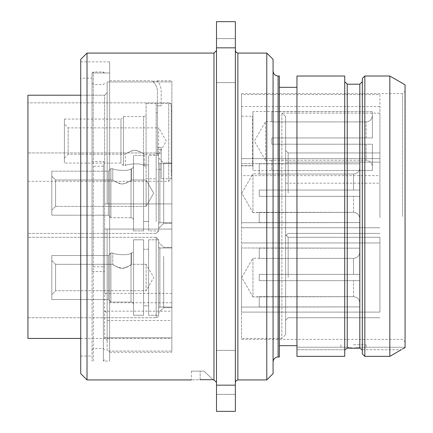 <?xml version="1.0" encoding="UTF-8"?>
<svg xmlns="http://www.w3.org/2000/svg" width="433" height="433" viewBox="0 0 433 433"><rect width="100%" height="100%" fill="white"/><g stroke="black" fill="none" stroke-linecap="round" stroke-linejoin="round"><path stroke-width="0.32" stroke-dasharray="2.17 1.62" d="M146.105 179.993L153.726 193.194L146.105 206.389L153.726 193.194L146.105 179.993L146.105 206.389L146.105 179.993L146.105 206.389L55.592 206.389L146.105 206.389L146.105 179.993L131.648 179.993L131.648 168.599L131.015 168.913C127.762 171.787 112.299 169.752 112.791 168.681C112.299 169.758 127.762 171.787 131.015 168.913L131.648 168.599A2.517 2.517 -0 0 0 133.532 166.164L133.532 220.218L133.532 166.164A2.517 2.517 -0 0 1 131.648 168.599L131.015 168.913C127.762 171.787 112.299 169.752 112.791 168.681L110.902 168.681L108.391 171.192L51.819 171.192L51.819 215.19L51.819 171.192L51.819 215.19L51.819 171.192L108.391 171.192L108.391 215.19L51.819 215.19L108.391 215.19L108.391 171.192L110.902 168.681L110.902 217.707L108.391 215.19L108.391 171.192L108.391 215.19L110.902 217.707L110.902 168.681L110.902 217.707L110.902 168.681L112.791 168.681C112.299 169.758 127.762 171.787 131.015 168.913L131.648 168.599L131.648 179.993C132.319 179.522 125.933 184.48 121.754 183.944C116.39 182.347 113.403 181.032 112.791 179.993C112.12 179.522 118.501 184.48 122.685 183.944C128.044 182.347 131.031 181.032 131.648 179.993L146.105 179.993M55.592 179.993L112.791 179.993L112.791 168.681L112.791 179.993C112.12 179.522 118.501 184.48 122.685 183.944C128.044 182.347 131.031 181.032 131.648 179.993C132.319 179.522 125.933 184.48 121.754 183.944C116.39 182.347 113.403 181.032 112.791 179.993L55.592 179.993L55.592 206.389L55.592 179.993L55.592 206.389L51.819 210.162L51.819 176.22L55.592 179.993L55.592 206.389L51.819 210.162L51.819 176.22L51.819 210.162L51.819 176.22L55.592 179.993M131.015 217.707L110.902 217.707L131.015 217.707A2.517 2.517 180 0 1 133.532 220.218A2.517 2.517 180 0 0 131.015 217.707L131.015 168.913L131.015 217.707M133.532 230.903L133.532 155.479L133.532 230.903L133.532 155.479L143.588 155.479L133.532 155.479L133.532 230.903L143.588 230.903L143.588 155.479L143.588 230.903L143.588 155.479L143.588 230.903L133.532 230.903M143.588 221.48L143.588 164.908L143.588 221.48L143.588 164.908L148.616 164.908L143.588 164.908L143.588 221.48L148.616 221.48L148.616 164.908L148.616 221.48L148.616 164.908L148.616 221.48L143.588 221.48M148.616 230.903L148.616 155.479L148.616 230.903L148.616 155.479L158.673 155.479L158.673 230.903L148.616 230.903L148.616 155.479L158.673 155.479L158.673 230.903L158.673 155.479L158.673 230.903L148.616 230.903M27.934 221.636L27.934 152.963L27.934 221.636M27.934 95.211L27.934 338.438M27.934 102.859L27.934 181.303L27.934 102.859L168.729 102.859C170.229 102.984 171.067 103.871 171.246 105.517C171.067 103.871 170.229 102.984 168.729 102.859L168.729 181.303L168.729 102.859L27.934 102.859M27.934 249.078L27.934 317.746L27.934 249.078M171.246 105.517L171.246 178.786L171.246 105.517M107.135 81.951L171.246 81.951L107.135 81.951L107.135 203.927L171.869 203.927L171.869 351.049L171.869 81.361L171.869 203.927L104.618 203.927L171.869 203.927L107.135 203.927L107.135 81.951M107.135 92.684L104.618 95.211L107.135 92.684L107.135 203.927L107.135 92.684M80.733 95.211L104.618 95.211L104.618 203.927L107.135 203.927L104.618 203.927L104.618 95.211L80.733 95.211M27.934 181.303L168.729 181.303L171.246 178.786L161.19 178.786L161.19 149.445L161.19 178.786M171.246 103.363L161.19 103.363L161.19 105.841L161.19 103.363M157.417 149.445L157.417 105.841L157.417 153.114L157.417 147.355L161.19 147.355L161.19 153.114L161.19 149.445L157.417 149.445L161.19 149.445L161.19 153.114L157.417 153.114L157.417 149.445M161.19 169.357L161.19 147.355L161.19 153.114L157.417 153.114L157.417 112.791L157.417 147.355L161.19 147.355L161.19 169.357L156.161 169.357L156.161 112.791L156.161 169.357M161.19 103.644L161.19 91.336L161.19 103.644L157.417 103.644L157.417 105.841L157.417 91.336L157.417 103.644L161.19 103.644M157.417 112.791L156.161 112.791M156.161 178.786L156.161 103.363L156.161 178.786L146.105 178.786L146.105 103.363L146.105 178.786M156.161 103.363L146.105 103.363M146.105 168.101L146.105 114.047L146.105 168.101A2.517 2.517 180 0 0 144.216 165.666L143.588 165.352C140.335 162.483 124.872 164.513 125.359 165.59C124.872 164.513 140.335 162.483 143.588 165.352L144.216 165.666L144.216 154.272L158.673 154.272L158.673 127.876L166.294 141.077L158.673 154.272L158.673 127.876L68.165 127.876L68.165 154.272L125.359 154.272C124.688 154.743 131.075 149.786 135.253 150.321C140.617 151.918 143.604 153.233 144.216 154.272C144.887 154.743 138.5 149.786 134.322 150.321C128.958 151.918 125.971 153.233 125.359 154.272L125.359 165.59L123.475 165.59L120.959 163.073L64.393 163.073L64.393 119.075L64.393 163.073M64.393 119.075L120.959 119.075L120.959 163.073L120.959 119.075L123.475 116.558L123.475 165.59L123.475 116.558L143.588 116.558L143.588 165.352L143.588 116.558A2.517 2.517 -0 0 0 146.105 114.047M64.393 158.045L68.165 154.272L68.165 127.876L64.393 124.103L64.393 158.045L64.393 124.103M152.427 81.139L157.617 81.139C159.972 84.132 161.163 87.531 161.19 91.336C161.163 87.531 159.972 84.132 157.617 81.139L152.427 81.139L153.737 82.449C156.151 84.922 157.379 87.883 157.417 91.336C157.379 87.883 156.151 84.922 153.737 82.449L152.427 81.139M171.869 216.5L171.869 352.267L171.869 216.5M109.646 216.5L109.646 352.267L109.646 216.5M171.869 337.789L171.869 351.049L171.869 337.789L171.869 338.438L171.869 337.789L104.618 337.789L171.869 337.789M109.646 72.961L109.646 361.068L109.646 61.876L109.646 72.961L103.363 72.961L109.646 72.961M93.306 166.218L93.306 266.782A1.256 0.476 0 0 0 92.045 267.264L92.045 271.096A1.256 0.476 0 0 0 93.306 271.572L103.363 271.572L103.363 361.068L103.363 161.428A1.256 0.476 0 0 1 104.618 161.904L104.618 165.736A1.256 0.476 0 0 1 103.363 166.218L93.306 166.218A1.256 0.476 0 0 1 92.045 165.736L92.045 161.904A1.256 0.476 0 0 1 93.306 161.428L103.363 161.428M92.045 271.096L92.045 72.961L92.045 361.068L92.045 72.961L93.306 72.961L93.306 161.428M92.045 161.904L92.045 74.292L92.045 78.221L80.733 78.221L80.733 356.04L80.733 61.876L80.733 78.221L92.045 78.221L92.045 72.961L103.363 72.961L103.363 71.932L103.363 72.961L93.306 72.961L93.306 71.932L93.306 361.068L92.045 359.807M93.306 271.572L93.306 361.068L92.045 361.068M93.306 266.782L103.363 266.782L103.363 348.495L103.363 166.218M103.363 271.572A1.256 0.476 0 0 0 104.618 271.096L104.618 267.264A1.256 0.476 0 0 0 103.363 266.782M92.045 269.656L92.045 78.221L92.045 269.656M92.045 267.264L92.045 165.736M80.733 59.364L80.733 373.636M87.017 53.075L87.017 379.925M200.16 379.687L213.101 379.687L203.927 371.124L191.359 371.124L200.16 371.124L200.16 379.687C188.804 379.941 188.804 379.941 200.16 379.687L200.16 371.124L203.927 371.124L213.101 379.687M216.5 216.5L216.5 382.436L216.5 216.5M216.5 385.159L216.5 411.35L235.357 411.35L235.357 385.159L216.5 385.159L216.5 21.65L235.357 21.65L235.357 385.159M216.5 372.38L216.5 394.382L216.5 372.38M216.5 60.62L216.5 82.622L216.5 60.62M235.357 372.38L235.357 394.382L235.357 372.38M235.357 60.62L235.357 82.622L235.357 60.62M235.357 216.5L235.357 382.436L235.357 216.5M235.357 47.841L216.5 47.841M266.782 53.075L266.782 379.925M273.071 373.636L273.071 59.364M279.355 76.019L279.355 356.981M296.957 216.5L296.957 87.331L296.957 216.5M296.957 76.019L296.957 356.359L296.957 347.239L296.957 356.359L344.722 356.359L344.895 349.75L347.239 348.202L359.807 348.202L359.807 84.191M405.066 347.239L360.148 347.239L353.523 348.089L346.903 347.239L296.957 347.239L346.903 347.239L340.955 347.239L346.903 347.239L353.523 348.089L360.148 347.239L405.066 347.239L405.066 347.629L405.066 347.239M402.111 349.236L402.468 349.036M403.524 348.446L404.395 347.975M353.523 344.722L366.096 344.722L353.523 344.722M344.722 76.019L344.722 350.676M362.15 349.75L401.212 349.75L362.15 349.75L362.324 81.675L362.324 350.676M364.835 76.019L364.835 356.359L389.824 356.359L389.824 76.019M362.324 78.535L362.324 353.831M405.066 347.629L405.066 84.819M405.066 216.5L405.066 91.103L405.066 216.5M402.549 216.5L402.549 93.62L402.549 216.5M241.533 216.5L241.533 93.62L241.533 216.5M241.533 338.438L241.533 94.562L241.533 338.438L281.867 338.438L281.867 113.165L281.867 338.438L285.639 334.666L285.639 234.778L285.639 334.666M241.533 253.078L241.533 312.09L241.533 253.078M241.533 307.062L241.533 247.979L241.533 307.062L241.533 247.979L241.533 307.062L359.807 306.894L359.807 280.665L259.243 280.665L259.243 274.376L359.807 274.376L359.807 248.147L241.533 247.979L359.807 248.147L359.807 274.376L259.243 274.376L259.243 280.665L359.807 280.665L359.807 303.035C359.417 299.165 357.322 297.049 353.523 296.686L252.953 296.941L252.953 258.1L241.744 277.521L252.953 296.941L252.953 258.1L241.744 277.521L252.953 296.941L252.953 258.1L259.243 258.355L259.243 247.979L359.807 248.147L359.807 252.006C359.417 255.876 357.322 257.992 353.523 258.355L259.243 258.355L259.243 248.147L359.807 248.147L359.807 274.376L359.807 252.006C359.417 255.876 357.322 257.992 353.523 258.355L259.243 258.355L259.243 248.147L259.243 258.355L252.953 258.1L252.953 296.941L259.243 296.686L259.243 307.062L359.807 306.894L359.807 280.665L259.243 280.665L359.807 280.665L359.807 303.035L359.807 280.665L259.243 280.665L259.243 274.376L359.807 274.376L353.523 274.376L359.807 274.376L359.807 252.006L359.807 274.376L259.243 274.376L259.243 280.665L259.243 274.376L259.243 280.665L359.807 280.665L359.807 303.035C359.417 299.165 357.322 297.049 353.523 296.686C357.322 297.049 359.417 299.165 359.807 303.035L359.807 280.665L359.807 303.035C359.417 299.165 357.322 297.049 353.523 296.686L259.243 296.686L259.243 306.894L359.807 306.894L241.533 307.062M241.533 217.637L241.533 158.624L241.533 217.637M241.533 222.735L241.533 163.652L241.533 222.735L241.533 163.652L241.533 222.735L359.807 222.567L359.807 196.333L259.243 196.333L259.243 190.049L359.807 190.049L359.807 163.82L241.533 163.652L359.807 163.82L359.807 190.049L259.243 190.049L259.243 196.333L359.807 196.333L359.807 218.708C359.417 214.838 357.322 212.722 353.523 212.359L252.953 212.614L252.953 173.768L241.744 193.194L252.953 212.614L252.953 173.768L241.744 193.194L252.953 212.614L252.953 173.768L259.243 174.028L259.243 163.652L359.807 163.82L359.807 167.679C359.417 171.549 357.322 173.665 353.523 174.028L259.243 174.028L259.243 163.82L359.807 163.82L359.807 190.049L359.807 167.679C359.417 171.549 357.322 173.665 353.523 174.028L259.243 174.028L259.243 163.82L259.243 174.028L252.953 173.768L252.953 212.614L259.243 212.359L259.243 222.735L359.807 222.567L359.807 196.333L259.243 196.333L359.807 196.333L359.807 218.708L359.807 196.333L259.243 196.333L259.243 190.049L359.807 190.049L353.523 190.049L359.807 190.049L359.807 167.679L359.807 190.049L259.243 190.049L259.243 196.333L259.243 190.049L259.243 196.333L359.807 196.333L359.807 218.708C359.417 214.838 357.322 212.722 353.523 212.359C357.322 212.722 359.417 214.838 359.807 218.708L359.807 196.333L359.807 218.708C359.417 214.838 357.322 212.722 353.523 212.359L259.243 212.359L259.243 222.567L359.807 222.567L241.533 222.735M241.533 175.646L241.533 106.502L241.533 175.646L379.925 175.646L379.925 106.502L379.925 175.646M241.533 165.834L241.533 116.244L241.533 165.834L241.533 165.52L241.533 165.834L252.531 165.807L252.531 116.244L252.531 165.807L241.533 165.834M241.533 165.59L251.697 165.59A1.256 1.256 180 0 1 252.953 166.846L252.953 115.302L252.953 166.846M379.925 94.562L379.925 113.165L281.867 113.165L379.925 113.165L379.925 94.562L241.533 94.562M285.639 116.434L285.639 235.931L285.639 116.434L281.867 113.165L285.639 116.434M379.925 113.165L379.925 162.131L379.925 113.165M285.639 277.521L285.639 234.778L285.639 277.521M285.639 193.194L285.639 235.931L285.639 193.194M285.639 162.131L285.639 183.186L285.639 162.131L379.925 162.131L379.925 183.186L379.925 162.131L285.639 162.131M285.639 179.987L285.639 312.101L285.639 179.987M379.925 106.502L241.533 106.502M379.925 193.194L379.925 152.963L379.925 193.194M379.925 217.637L379.925 158.624L379.925 217.637M379.925 277.521L379.925 237.295L379.925 277.521M379.925 253.078L379.925 312.09L379.925 253.078M353.523 274.376L259.243 274.376L359.807 274.376L259.243 274.376L259.243 280.665L359.807 280.665L259.243 280.665L259.243 274.376L353.523 274.376L353.523 258.355C357.322 257.992 359.417 255.876 359.807 252.006C359.417 255.876 357.322 257.992 353.523 258.355L259.243 258.355L353.523 258.355L353.523 274.376M259.243 306.894L259.243 296.686L353.523 296.686L259.243 296.686L259.243 306.894M353.523 190.049L259.243 190.049L359.807 190.049L259.243 190.049L259.243 196.333L359.807 196.333L259.243 196.333L259.243 190.049L353.523 190.049L353.523 174.028C357.322 173.665 359.417 171.549 359.807 167.679C359.417 171.549 357.322 173.665 353.523 174.028L259.243 174.028L353.523 174.028L353.523 190.049M259.243 222.567L259.243 212.359L353.523 212.359L259.243 212.359L259.243 222.567M241.533 116.244L252.531 116.244A1.256 1.256 -0 0 0 252.953 115.302M252.953 111.53L252.953 170.618L252.953 111.53L372.38 111.698L372.38 137.932L271.81 137.932L271.81 144.216L372.38 144.216L372.38 170.45L252.953 170.618M271.81 170.618L372.38 170.45L372.38 144.216L366.096 144.216L366.096 160.242C369.89 160.605 371.99 162.721 372.38 166.591L372.38 144.216L372.38 166.591C371.985 162.721 369.89 160.605 366.096 160.242L366.096 144.216L271.81 144.216L271.81 137.932L271.81 144.216L372.38 144.216L271.81 144.216L271.81 137.932L372.38 137.932L372.38 115.557C371.985 119.427 369.89 121.543 366.096 121.906L271.81 121.906L271.81 111.53M271.81 111.698L271.81 121.906L366.096 121.906C369.89 121.543 371.99 119.427 372.38 115.557L372.38 137.932L372.38 111.698L372.38 115.557L372.38 111.698L271.81 111.698M271.81 137.932L372.38 137.932L271.81 137.932M271.81 160.242L271.81 170.45L271.81 160.242L366.096 160.242L271.81 160.242M372.38 166.591L372.38 170.45L372.38 166.591M271.81 121.651L265.526 121.651L265.526 160.497L254.312 141.077L265.526 121.651L265.526 160.497L271.81 160.497M104.618 271.096L104.618 161.904M104.618 165.736L104.618 267.264M171.869 302.754L107.135 302.754L107.135 229.073L107.135 351.049L171.869 351.049L107.135 351.049L107.135 320.534L171.869 320.534M104.618 311.154L107.135 312.94L107.135 340.316L107.135 229.073L171.869 229.073L104.618 229.073L171.869 229.073L107.135 229.073L107.135 295.16L104.618 293.374L104.618 229.073L107.135 229.073L104.618 229.073L104.618 337.789L107.135 340.316L104.618 337.789L104.618 311.154L171.869 311.154M171.869 293.374L104.618 293.374M107.135 302.754L107.135 295.16M107.135 312.94L107.135 320.534M158.673 315.235L158.673 239.806L148.616 239.806L148.616 315.235L148.616 239.806L148.616 315.235L148.616 239.806L158.673 239.806L158.673 315.235L148.616 315.235L158.673 315.235L158.673 239.806L158.673 315.235L157.921 317.026L156.161 317.746L156.161 237.295L156.161 317.746L156.161 237.295L156.161 317.746L157.921 317.026L158.673 315.235M148.616 305.806L148.616 249.235L143.588 249.235L143.588 305.806L143.588 249.235L148.616 249.235L148.616 305.806L143.588 305.806L143.588 249.235L143.588 305.806L148.616 305.806L148.616 249.235L148.616 305.806M143.588 315.235L143.588 239.806L133.532 239.806L133.532 315.235L133.532 239.806L143.588 239.806L143.588 315.235L133.532 315.235L133.532 239.806L133.532 315.235L143.588 315.235L143.588 239.806L143.588 315.235M133.532 250.49L133.532 304.551L133.532 250.49A2.517 2.517 -0 0 1 131.648 252.926L131.015 253.24C127.762 256.114 112.299 254.084 112.791 253.007C112.299 254.084 127.762 256.114 131.015 253.24L131.648 252.926L131.015 253.24C127.762 256.114 112.299 254.084 112.791 253.007L110.902 253.007L108.391 255.524L51.819 255.524L51.819 299.522L51.819 255.524L51.819 299.522L51.819 255.524L108.391 255.524L108.391 299.522L108.391 255.524L110.902 253.007L110.902 302.034L110.902 253.007L110.902 302.034L108.391 299.522L51.819 299.522L108.391 299.522L108.391 255.524L108.391 299.522L110.902 302.034L110.902 253.007L112.791 253.007C112.299 254.084 127.762 256.114 131.015 253.24L131.648 252.926A2.517 2.517 -0 0 0 133.532 250.49M131.015 302.034A2.517 2.517 180 0 1 133.532 304.551A2.517 2.517 180 0 0 131.015 302.034L110.902 302.034L131.015 302.034L131.015 253.24L131.015 302.034M112.791 264.319C112.12 263.849 118.501 268.812 122.685 268.271C128.044 266.679 131.031 265.359 131.648 264.319L131.648 252.926L131.648 264.319L146.105 264.319L146.105 290.722L153.726 277.521L146.105 264.319L146.105 290.722L153.726 277.521L146.105 264.319L146.105 290.722L55.592 290.722L146.105 290.722L146.105 264.319L131.648 264.319C132.319 263.849 125.933 268.812 121.754 268.271C116.39 266.679 113.403 265.359 112.791 264.319L112.791 253.007L112.791 264.319C112.12 263.849 118.501 268.812 122.685 268.271C128.044 266.679 131.031 265.359 131.648 264.319C132.319 263.849 125.933 268.812 121.754 268.271C116.39 266.679 113.403 265.359 112.791 264.319L55.592 264.319L55.592 290.722L55.592 264.319L112.791 264.319M51.819 260.552L51.819 294.494L51.819 260.552L55.592 264.319L55.592 290.722L51.819 294.494L51.819 260.552L51.819 294.494L55.592 290.722L55.592 264.319L51.819 260.552M171.869 256.184L171.869 307.69L171.869 256.184M171.869 307.062L171.869 247.979L171.869 307.062L159.929 307.062L159.929 247.979L159.929 307.062A1.256 1.256 0 0 0 158.673 308.318L158.673 246.723A1.256 1.256 0 0 0 159.929 247.979L171.869 247.979L171.869 307.062L171.869 247.979L159.929 247.979A1.256 1.256 0 0 1 158.673 246.723L158.673 308.318A1.256 1.256 0 0 1 159.929 307.062L171.869 307.062M163.701 256.184L163.701 307.69L163.701 256.184M158.673 302.413L158.673 242.323L158.673 302.413M171.869 214.524L171.869 163.024L171.869 214.524M171.869 222.735L171.869 163.652L171.869 222.735L159.929 222.735L159.929 163.652L159.929 222.735A1.256 1.256 0 0 0 158.673 223.991L158.673 162.391A1.256 1.256 0 0 0 159.929 163.652L171.869 163.652L171.869 222.735L171.869 163.652L159.929 163.652A1.256 1.256 0 0 1 158.673 162.391L158.673 223.991A1.256 1.256 0 0 1 159.929 222.735L171.869 222.735M163.701 214.524L163.701 163.024L163.701 223.363L163.701 163.024L171.869 163.024L163.701 163.024L158.673 157.991L158.673 228.391L158.673 157.991L158.673 228.391L158.673 157.991L163.701 163.024L163.701 223.363L171.869 223.363L163.701 223.363L158.673 228.391L163.701 223.363L163.701 214.524M171.869 175.652L171.869 106.496L171.869 175.652L171.246 176.274L171.246 105.874L171.246 176.274M171.869 170.786L171.869 111.362L171.869 170.786A1.256 1.256 0 0 0 171.246 171.874L171.246 110.274L171.246 171.874M171.869 106.496L171.246 105.874M171.246 110.274A1.256 1.256 0 0 0 171.869 111.362M156.161 221.636L156.161 152.963L156.161 221.636M161.19 105.841L157.417 105.841L161.19 105.841M213.983 379.925L213.983 53.075M237.869 53.075L237.869 379.925M278.1 356.981L278.1 76.019M344.895 349.75L296.957 349.75L344.895 349.75M347.239 84.191L347.239 348.202M288.156 193.194L288.156 152.963L288.156 193.194M288.156 277.521L288.156 237.295L288.156 277.521M353.523 296.686L353.523 280.665L353.523 296.686M353.523 212.359L353.523 196.333L353.523 212.359M366.096 137.932L366.096 121.906L366.096 137.932M156.161 233.419L158.673 230.903L156.161 233.419L27.934 233.419L156.161 233.419M156.161 152.963L157.921 153.688L158.673 155.479L157.921 153.688L156.161 152.963L27.934 152.963L156.161 152.963M109.646 80.733L152.021 80.733M157.282 80.733L171.869 80.733M109.646 352.267L171.869 352.267M104.618 359.807L103.363 361.068L109.646 361.068M104.618 73.193L103.363 71.932L93.306 71.932L92.045 73.193M80.733 61.876L109.646 61.876M80.733 356.04L92.045 356.04M216.5 394.382L235.357 394.382L216.5 394.382M216.5 350.378L235.357 350.378L216.5 350.378M216.5 82.622L235.357 82.622L216.5 82.622M216.5 38.618L235.357 38.618L216.5 38.618M366.096 344.722L366.096 347.239M340.955 344.722L340.955 347.239M241.533 339.38L402.549 339.38L405.066 341.897M241.533 93.62L402.549 93.62L405.066 91.103M285.639 183.186L379.925 183.186M288.156 152.963L285.639 150.451L288.156 152.963L379.925 152.963L288.156 152.963M288.156 233.419L285.639 235.931L288.156 233.419L379.925 233.419L288.156 233.419M241.533 158.624L379.925 158.624L241.533 158.624M241.533 227.763L379.925 227.763L241.533 227.763M288.156 317.746L285.639 320.263L288.156 317.746L379.925 317.746L288.156 317.746M288.156 237.295L285.639 234.778L288.156 237.295L379.925 237.295L288.156 237.295M241.533 312.09L379.925 312.09L241.533 312.09M241.533 242.951L379.925 242.951L241.533 242.951M191.359 371.124L191.359 379.925M92.045 349.75L93.306 348.495L103.363 348.495L104.618 349.75M92.045 83.25L93.306 84.505L103.363 84.505L104.618 83.25M171.246 81.361L171.869 81.361M80.733 338.438L171.869 338.438M27.934 317.746L156.161 317.746L27.934 317.746M156.161 237.295L158.673 239.806L156.161 237.295L27.934 237.295L156.161 237.295M163.701 307.69L171.869 307.69L163.701 307.69L158.673 312.718L163.701 307.69M163.701 247.351L171.869 247.351L163.701 247.351L158.673 242.323L163.701 247.351"/><path stroke-width="0.65" d="M80.733 338.438L27.934 338.438L27.934 95.211L80.733 95.211L27.934 95.211M87.017 53.075L87.017 379.925L80.733 373.636L80.733 59.364L87.017 53.075L213.983 53.075L213.983 379.925L216.5 382.436M213.101 379.687L200.16 379.687C188.804 379.941 188.804 379.941 200.16 379.687M216.5 47.841L216.5 21.65L235.357 21.65L235.357 47.841L216.5 47.841L216.5 411.35L235.357 411.35L235.357 47.841M235.357 385.159L216.5 385.159M237.869 53.075L237.869 379.925L266.782 379.925L266.782 53.075L237.869 53.075L236.109 52.355L235.357 50.564M266.782 53.075L273.071 59.364L273.071 373.636L266.782 379.925M278.1 356.981L279.355 356.981L279.355 76.019L278.1 76.019L278.1 356.981C275.074 357.252 273.396 358.925 273.071 362.01M296.957 356.359L296.957 76.019L344.722 76.019L344.722 356.359L296.957 356.359M405.055 347.634L402.111 349.236M402.468 349.036L403.524 348.446M404.395 347.975L404.828 347.753M347.239 348.202L347.239 84.191L359.807 84.191L359.807 348.202L362.15 349.75L359.807 348.202L347.239 348.202L344.895 349.75L344.722 350.676M362.324 350.676L362.15 349.75M364.835 76.019L389.824 76.019L389.824 356.359L401.212 349.75L389.824 356.359L364.835 356.359L362.324 353.831L362.324 78.535L364.835 76.019L364.835 356.359L362.324 353.831M389.824 76.019L405.066 84.819L405.066 347.629M87.017 379.925L191.359 379.925M213.355 379.925L213.983 379.925M213.983 53.075L216.5 50.564M237.869 379.925L236.109 380.645L235.357 382.436M278.1 76.019C275.074 75.748 273.396 74.075 273.071 70.99M279.355 345.669L296.957 345.669M279.355 87.331L296.957 87.331M347.239 84.191L344.722 81.675M359.807 84.191L362.324 81.675"/></g></svg>
